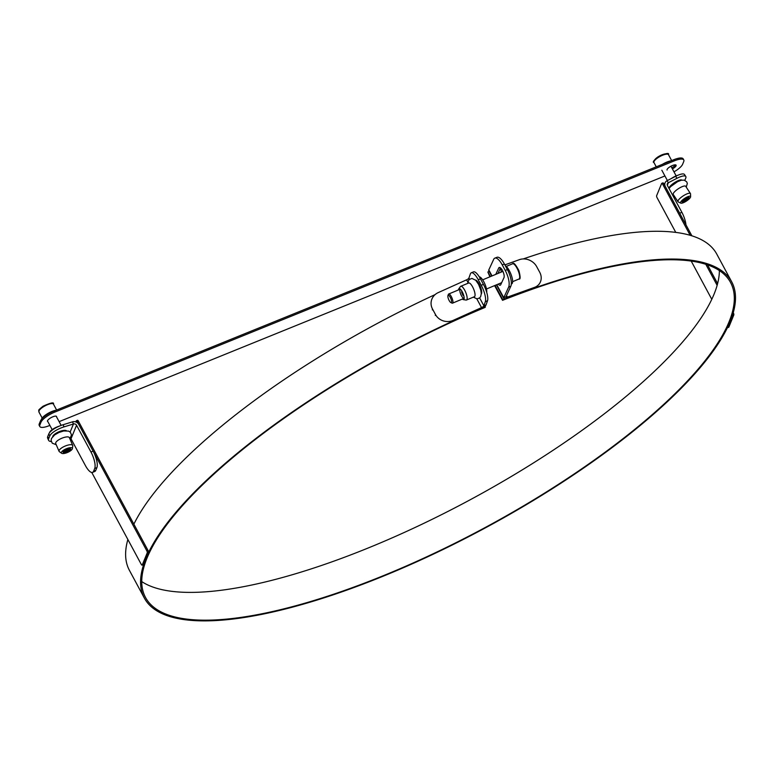 <?xml version="1.0" encoding="UTF-8"?>
<svg xmlns="http://www.w3.org/2000/svg" width="774" height="774" viewBox="0 0 774 774"><rect width="100%" height="100%" fill="white"/><g stroke="black" fill="none" stroke-linecap="round" stroke-linejoin="round"><path stroke-width="1.16" d="M502.549 300.312A332.22 99.44 -28.3 0 1 730.54 282.471A332.22 99.44 -28.3 0 1 485.182 527.529A332.22 99.44 -28.3 0 1 145.522 597.47A332.22 99.44 -28.3 0 1 485.172 307.365L485.356 306.833A333.536 99.836 151.7 0 0 144.361 598.099A333.536 99.836 151.7 0 0 485.366 527.878A333.536 99.836 151.7 0 0 731.711 281.842A333.536 99.836 151.7 0 0 502.8 299.761L502.549 300.312L494.615 285.596M485.017 306.204L485.356 306.833M141.748 581.593A332.22 99.44 151.7 0 0 470.224 499.752A332.22 99.44 151.7 0 0 719.365 270.571M489.216 271.451A333.536 99.836 151.7 0 0 487.852 271.993L489.894 276.821M435.133 294.584A333.536 99.836 151.7 0 0 133.873 524.172M127.865 539.507A333.536 99.836 151.7 0 0 129.403 570.322L144.361 598.099M731.711 281.842L716.753 254.066A333.536 99.836 151.7 0 0 523.214 258.942M487.852 271.993L490.348 276.628M495.07 285.403L502.8 299.761M75.804 421.917L76.22 420.901A1.654 0.542 67.9 0 1 76.345 420.756A1.654 0.542 67.9 0 1 77.245 421.617L146.77 550.749A1.654 0.542 67.9 0 1 147.244 552.81L142.242 565.01A1.654 0.542 67.9 0 1 142.116 565.155A1.654 0.542 67.9 0 1 141.216 564.294L91.767 472.459M143.084 564.672A1.654 0.542 -112.1 0 0 143.277 564.681A1.654 0.542 -112.1 0 0 143.403 564.536L148.405 552.346A1.654 0.542 -112.1 0 0 147.931 550.275L78.397 421.143A1.654 0.542 -112.1 0 0 77.506 420.292A1.654 0.542 -112.1 0 0 77.371 420.437M52.719 436.604L52.719 436.594A7.605 2.486 -23.3 0 1 58.766 431.844A7.605 2.486 -23.3 0 1 66.39 430.712L66.38 430.702M48.83 433.866L49.759 436.014A13.226 4.315 -23.3 0 1 64.039 426.88L73.462 423.988A2.477 2.225 -157.7 0 1 76.558 425.255L90.955 451.987A13.226 4.315 67.9 0 1 94.709 468.512L93.596 471.221A13.226 4.315 67.9 0 1 92.59 472.372L94.757 471.492A13.226 4.315 -112.1 0 0 95.773 470.34L96.885 467.631A13.226 4.315 -112.1 0 0 93.122 451.107L78.725 424.375A4.963 4.441 22.3 0 0 72.533 421.83L63.11 424.733A13.226 4.315 156.7 0 0 48.83 433.866L47.717 436.575A13.226 4.315 156.7 0 0 47.63 438.103L48.559 440.251A13.226 4.315 -23.3 0 1 48.646 438.723L47.717 436.575M49.759 436.014L48.646 438.723M51.278 441.557A13.226 4.315 -23.3 0 1 48.559 440.251M70.444 438.113A2.477 2.225 -157.7 0 1 71.005 438.81L85.392 465.542A13.226 4.315 67.9 0 0 92.59 472.372M70.579 448.978A4.064 1.325 -23.3 0 1 70.134 449.994A4.064 1.325 -23.3 0 1 66.109 452.229A4.064 1.325 -23.3 0 1 64.165 452.567A4.064 1.325 -23.3 0 1 63.12 452.19A4.064 1.325 -23.3 0 1 66.341 449.404A4.064 1.325 -23.3 0 1 70.598 449.007A4.064 1.325 -23.3 0 1 66.138 452.297A4.064 1.325 -23.3 0 1 63.129 452.229M70.357 449.723A4.963 1.616 -23.3 0 1 65.761 452.151A4.963 1.616 -23.3 0 1 63.816 452.548M70.598 449.104A4.963 1.616 -23.3 0 1 65.645 451.881A4.963 1.616 -23.3 0 1 63.197 452.297M69.815 448.61A4.064 1.325 -23.3 0 1 65.616 451.068A4.064 1.325 -23.3 0 1 63.381 451.387M69.476 448.601A4.064 1.325 -23.3 0 1 65.49 450.797A4.064 1.325 -23.3 0 1 63.603 451.136M69.37 448.601A4.963 1.616 -23.3 0 1 65.142 450.71A4.963 1.616 -23.3 0 1 63.681 451.058M68.818 448.659A4.963 1.616 -23.3 0 1 65.026 450.449A4.963 1.616 -23.3 0 1 64.097 450.691M72.727 445.437L69.36 437.629A7.44 2.428 156.7 0 0 61.572 438.345A7.44 2.428 156.7 0 0 55.709 443.521L59.076 451.329A7.44 2.428 -23.3 0 1 64.939 446.153A7.44 2.428 -23.3 0 1 72.727 445.437A7.44 2.428 -23.3 0 1 72.785 445.94L72.369 448.668A5.95 1.945 -23.3 0 1 65.809 453.071A5.95 1.945 -23.3 0 1 61.668 453.283A5.95 1.945 -23.3 0 1 66.1 448.833A5.95 1.945 -23.3 0 1 72.369 448.668M61.668 453.283L59.404 451.716A7.44 2.428 -23.3 0 1 59.076 451.329M49.497 432.734A9.095 2.97 -23.3 0 1 59.308 426.126M675.77 232.393L657.107 197.747A1.654 0.542 67.9 0 1 656.642 195.677L661.644 183.486A1.654 0.542 67.9 0 1 661.77 183.341A1.654 0.542 67.9 0 1 662.67 184.193L690.185 235.306M711.79 299.306L691.211 261.08M691.869 235.818L663.821 183.719A1.654 0.542 -112.1 0 0 662.921 182.867A1.654 0.542 -112.1 0 0 662.796 183.012M728.508 327.247A1.654 0.542 -112.1 0 0 728.702 327.267A1.654 0.542 -112.1 0 0 728.827 327.121L733.829 314.921A1.654 0.542 -112.1 0 0 733.355 312.86L733.249 312.657M717.604 283.613L707.513 264.863M705.801 264.302L717.14 285.354M732.668 314.612A1.654 0.542 67.9 0 1 732.668 315.395L727.666 327.586A1.654 0.542 67.9 0 1 727.541 327.731A1.654 0.542 67.9 0 1 727.366 327.721M669.133 188.421A7.605 2.051 -33.2 0 1 669.22 187.627A7.605 2.051 -33.2 0 1 675.421 182.045A7.605 2.051 -33.2 0 1 681.826 180.119M684.835 180.313L685.745 178.088A13.226 3.57 -33.2 0 0 685.803 176.501L684.487 174.498A13.226 3.57 146.8 0 0 675.644 176.317L667.043 180.729A4.963 4.441 22.3 0 0 665.069 182.838A4.963 4.441 22.3 0 0 665.311 186.486L679.707 213.218L681.875 212.337L667.478 185.605A2.477 2.225 22.3 0 1 668.349 182.722L667.323 185.228M675.644 176.317L676.95 178.31A13.226 3.57 -33.2 0 1 685.803 176.501M676.95 178.31L668.349 182.722L667.043 180.729M685.957 224.837A13.226 4.315 -112.1 0 0 681.875 212.337M688.966 197.476A4.064 1.093 -33.2 0 1 686.17 200.621A4.064 1.093 -33.2 0 1 682.165 201.927A4.064 1.093 -33.2 0 1 686.286 198.018A4.064 1.093 -33.2 0 1 688.966 197.476A4.064 1.093 -33.2 0 1 688.792 198.134A4.064 1.093 -33.2 0 1 686.122 200.553A4.064 1.093 -33.2 0 1 682.842 202.024A4.064 1.093 -33.2 0 1 682.146 201.888M688.947 197.805A4.963 1.335 -33.2 0 1 682.484 202.033M688.908 197.409A4.963 1.335 -33.2 0 1 684.216 201.027A4.963 1.335 -33.2 0 1 682.126 201.84M687.854 197.389A4.064 1.093 -33.2 0 1 684.1 200.243A4.064 1.093 -33.2 0 1 682.533 200.872M687.322 197.564A4.064 1.093 -33.2 0 1 682.91 200.447M686.761 197.786A4.963 1.335 -33.2 0 1 683.345 200.031M690.437 193.558L685.696 186.302A7.44 2.003 146.8 0 0 680.791 187.298A7.44 2.003 146.8 0 0 673.245 194.448L677.985 201.695A7.44 2.003 -33.2 0 1 685.522 194.545A7.44 2.003 -33.2 0 1 690.437 193.558A7.44 2.003 -33.2 0 1 690.534 193.877L690.621 196.702A5.95 1.606 -33.2 0 1 686.451 201.047A5.95 1.606 -33.2 0 1 680.801 203.136A5.95 1.606 -33.2 0 1 681.768 200.689A5.95 1.606 -33.2 0 1 686.625 197.235A5.95 1.606 -33.2 0 1 690.621 196.702M680.801 203.136L678.247 201.917A7.44 2.003 -33.2 0 1 677.985 201.695M671.222 178.581A9.095 2.448 -33.2 0 1 674.551 176.617A9.095 2.448 -33.2 0 1 677.879 175.263M475.488 280.043A7.605 2.283 67.4 0 1 480.199 286.235A7.605 2.283 67.4 0 1 481.293 293.946M483.421 284.368L481.234 285.277A13.226 3.967 67.4 0 1 485.337 301.657L483.876 305.788A2.477 0.745 -28.3 0 1 481.534 307.597L453.225 320.349L453.071 321.258L481.37 308.507A4.963 1.48 151.7 0 0 486.053 304.869L487.523 300.747A13.226 3.967 -112.6 0 0 483.421 284.368L480.422 278.804A13.226 3.967 -112.6 0 0 473.456 271.887L471.279 272.796A13.226 3.967 67.4 0 1 478.245 279.724L480.422 278.804M481.234 285.277L478.245 279.724M453.225 320.349A13.226 12.278 -170 0 1 435.481 314.544L432.492 308.981A13.226 12.278 -170 0 1 431.234 301.386A13.226 12.278 -170 0 1 438.278 292.582L466.577 279.83A2.477 0.745 -28.3 0 0 468.918 278.011L470.389 273.89A13.226 3.967 67.4 0 1 471.279 272.796M495.776 274.364L498.717 268.007A5.786 2.041 68.5 0 1 499.211 267.485A5.786 2.041 68.5 0 1 502.868 271.258A5.786 2.041 68.5 0 1 503.951 277.731L500.739 284.677A5.786 2.041 68.5 0 1 500.246 285.2A5.786 2.041 68.5 0 1 498.224 284.087M500.352 283.207A5.786 2.041 -111.5 0 0 501.078 283.932M500.536 267.901L497.963 273.454M491.703 276.066L488.752 270.581A4.963 1.48 -28.3 0 1 488.8 269.923L493.696 259.329A13.226 4.673 68.5 0 1 494.828 258.139A13.226 4.673 68.5 0 1 502.249 264.882L505.238 270.436A13.226 4.673 68.5 0 1 508.644 287.096L503.758 297.7A4.963 1.48 151.7 0 0 503.7 298.348A4.963 1.48 151.7 0 0 506.738 298.222L533.789 288.518L534.457 287.406L507.405 297.11A2.477 0.745 151.7 0 1 505.886 297.168A2.477 0.745 151.7 0 1 505.915 296.848L510.811 286.254A13.226 4.673 -111.5 0 0 507.396 269.584L505.238 270.436M502.249 264.882L504.406 264.031A13.226 4.673 -111.5 0 0 496.985 257.287L494.828 258.139M504.406 264.031L507.396 269.584M504.861 264.882L519.499 259.638A13.226 11.271 -149 0 1 536.721 266.711L539.72 272.264A13.226 11.271 -149 0 1 539.807 283.11A13.226 11.271 -149 0 1 534.457 287.406M462.929 297.835A4.963 1.49 67.4 0 1 461.343 295.542A4.963 1.49 67.4 0 1 459.804 290.347M463.094 295.474A4.963 1.49 67.4 0 1 462.804 294.933A4.963 1.49 67.4 0 1 461.604 291.895M466.49 300.012L474.414 296.713A7.44 2.225 -112.6 0 0 472.759 287.183A7.44 2.225 -112.6 0 0 468.686 282.984L460.762 286.283A7.44 2.225 67.4 0 1 464.845 290.482A7.44 2.225 67.4 0 1 466.49 300.012A7.44 2.225 67.4 0 1 466.074 300.06L463.316 299.625A5.95 1.78 67.4 0 1 462.359 299.054M458.547 289.902A5.95 1.78 67.4 0 1 458.808 288.818A5.95 1.78 67.4 0 1 462.33 291.962A5.95 1.78 67.4 0 1 463.316 299.625M458.808 288.818L460.443 286.554A7.44 2.225 67.4 0 1 460.762 286.283M479.28 276.84A9.095 2.728 67.4 0 1 483.953 282.036A9.095 2.728 67.4 0 1 486.711 292.359M450.816 302.547L451.997 303.108A4.963 1.49 -112.6 0 0 452.519 303.156A4.963 1.49 -112.6 0 0 452.113 298.329A4.963 1.49 -112.6 0 0 448.707 294.004A4.963 1.49 -112.6 0 0 448.369 294.42L447.933 295.639A3.947 1.18 67.4 0 1 450.913 298.745A3.947 1.18 67.4 0 1 450.816 302.547A3.947 1.18 67.4 0 1 448.63 299.412A3.947 1.18 67.4 0 1 447.933 295.639M511.304 284.01L511.749 283.826A9.917 2.97 -112.6 0 0 511.304 275.147A9.917 2.97 -112.6 0 0 505.296 265.685M500.923 268.259A9.917 2.97 -112.6 0 0 500.904 268.684A9.917 2.97 -112.6 0 0 501.32 272.061M41.399 419.498A9.917 2.97 -28.3 0 1 46.846 414.09A9.917 2.97 -28.3 0 1 55.97 410.278M675.131 164.833A9.917 2.97 -28.3 0 1 674.357 166.052M662.389 164.34A9.917 2.97 -28.3 0 1 671.019 160.847M47.824 421.578A5.128 1.538 -28.3 0 1 47.495 421.317A5.128 1.538 -28.3 0 1 51.278 417.534A5.128 1.538 -28.3 0 1 56.521 416.46A5.128 1.538 -28.3 0 1 56.56 416.876M667.082 170.038A5.128 1.538 -28.3 0 1 670.865 166.265A5.128 1.538 -28.3 0 1 676.108 165.181A5.128 1.538 -28.3 0 1 676.079 165.791A5.128 1.538 -28.3 0 1 672.393 168.916M671.803 167.813A5.128 1.538 151.7 0 0 675.412 164.843M683.79 159.986L683.19 158.873A13.226 3.957 151.7 0 0 673.777 159.725L54.19 411.004A13.226 3.957 151.7 0 0 40.383 421.114L39.271 423.823A13.226 3.957 151.7 0 0 39.213 425.4L39.813 426.513A13.226 3.957 -28.3 0 1 39.871 424.936L40.983 422.227A13.226 3.957 -28.3 0 1 54.79 412.107L674.377 160.837A13.226 3.957 -28.3 0 1 683.79 159.986A13.226 3.957 -28.3 0 1 683.732 161.563L682.62 164.272A13.226 3.957 -28.3 0 1 673.98 171.857M664.924 175.959L59.124 421.646M49.884 425.4L49.226 425.661A13.226 3.957 -28.3 0 1 39.813 426.513M77.245 421.617L78.397 421.143M147.931 550.275L146.77 550.749M143.403 564.536L142.242 565.01M147.244 552.81L148.405 552.346M64.039 426.88L63.11 424.733M70.153 432.037L73.462 423.988L72.533 421.83M76.558 425.255L71.005 438.81M94.709 468.512L96.885 467.631M93.122 451.107L90.955 451.987M95.773 470.34L93.596 471.221M662.67 184.193L663.821 183.719M732.668 315.395L733.829 314.921M728.827 327.121L727.666 327.586M485.337 301.657L487.523 300.747M479.638 297.913L483.876 305.788L486.053 304.869M468.918 278.011L469.537 279.153M481.534 307.597L476.823 298.851M467.767 282.046L466.577 279.83M435.481 314.544L435.327 315.444M432.337 309.89L432.492 308.981M499.936 267.523L498.717 268.007M508.644 287.096L510.811 286.254M496.753 284.706L503.758 297.7L505.915 296.848M488.8 269.923L492.032 275.931M506.535 295.494L507.405 297.11M518.967 279.017C520.505 279.685 520.486 276.889 518.909 270.658C515.6 264.398 513.501 262.105 512.611 263.77A8.262 2.477 67.4 0 1 518.29 270.968A8.262 2.477 67.4 0 1 518.967 279.017L512.63 281.668M53.454 404.134C54.306 401.967 50.832 402.673 43.015 406.244C36.214 411.787 39.697 409.446 38.903 411.971A8.262 2.477 -28.3 0 1 43.189 406.94A8.262 2.477 -28.3 0 1 53.454 404.134L56.618 410.017M667.014 154.142A7.276 2.177 151.7 0 0 659.738 155.874A7.276 2.177 151.7 0 0 654.291 160.982M668.494 154.703C669.404 152.507 665.901 153.223 657.977 156.861C653.73 160.412 652.385 162.308 653.943 162.54A8.262 2.477 -28.3 0 1 660.048 156.445A8.262 2.477 -28.3 0 1 668.494 154.703L671.658 160.586M673.777 159.725L674.377 160.837M54.79 412.107L54.19 411.004M39.871 424.936L39.271 423.823M40.383 421.114L40.983 422.227M77.506 420.292L76.345 420.756M143.277 564.681L142.116 565.155M56.212 444.711L52.245 443.192L51.103 440.522L51.5 438.432L54.693 434.862L58.988 432.463L63.729 430.963L68.586 431.099L70.366 432.25L71.498 434.93L69.873 438.819M661.77 183.341L662.921 182.867M727.541 327.731L728.702 327.267M665.069 182.838L664.324 184.647M669.055 188.537L670.613 186.64L677.55 181.687L681.42 180.197L684.245 180.139L686.712 181.822L687.322 183.486L686.238 187.134M673.786 195.28L672.761 195.406M431.079 302.295L431.234 301.386M503.7 298.348L496.434 284.842M539.139 284.213L539.807 283.11M467.631 283.419L468.996 279.617L471.927 278.408L475.768 280.314L478.613 284.445L480.799 290.192L481.293 293.646L480.654 296.636L479.58 297.951L477.007 298.861L473.359 297.148M502.926 271.384L482.666 279.84M460.366 289.137L448.707 294.004M501.678 282.655L486.478 288.992M464.177 298.29L452.519 303.156M512.611 263.77L506.264 266.411M47.456 420.901L52.168 429.638M56.192 416.199L61.146 425.4M38.903 411.971L42.164 418.028M661.828 170.212L667.391 180.545M670.942 166.217L676.147 175.872M653.943 162.54L656.255 166.826"/></g></svg>
